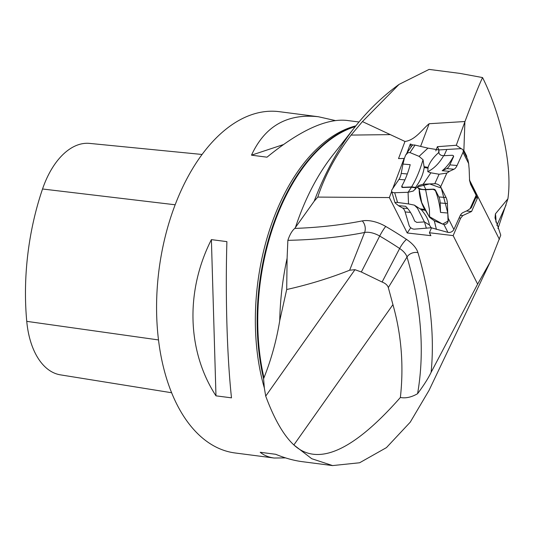 <?xml version="1.0" encoding="UTF-8"?>
<svg xmlns="http://www.w3.org/2000/svg" width="535" height="535" viewBox="0 0 535 535"><rect width="100%" height="100%" fill="white"/><g stroke="black" fill="none" stroke-linecap="round" stroke-linejoin="round"><path stroke-width="0.8" d="M355.869 125.852A172.069 98.942 97.4 0 0 264.33 387.935L265.714 396.114C274.288 419.219 283.67 435.497 293.875 444.959L311.718 458.696L332.609 465.577L359.627 462.762L386.437 447.621L410.231 422.189L429.083 390.282L490.381 261.608L500.753 235.166L495.029 217.959L495.41 213.88L507.909 198.773C513.045 162.814 498.74 109.715 482.557 77.568C479.039 84.951 473.181 99.597 464.989 121.519L429.144 123.725C422.523 128.975 415.361 140.17 404.975 141.461L398.521 158.594L404.106 158.434L392.743 188.581M359.018 122L346.54 120.388C326.042 118.395 299.533 130.66 266.998 157.183L251.49 155.17C264.858 126.173 287.155 113.36 318.372 116.737L279.27 111.675A172.069 98.942 97.4 0 0 182.649 187.23A172.069 98.942 97.4 0 0 196.358 432.327A172.069 98.942 97.4 0 0 235.072 452.971L274.174 458.034C268.704 457.311 264.049 455.399 260.211 452.282L275.719 454.295C284.914 458.1 293.789 460.561 302.342 461.678L332.603 465.597M285.529 457.886L274.174 458.034M318.372 116.737L335.184 120.529M231.488 397.846L215.973 395.84C187.029 351.334 185.257 291.093 211.392 239.62L226.9 241.633C225.288 296.276 227.061 356.524 231.488 397.846M391.673 191.423L389.36 197.569L317.777 197.087C324.839 175.634 335.94 154.969 351.087 135.087L362.436 121.599L404.975 141.461M406.827 153.284L410.332 143.982L411.174 146.851M413.114 145.079L410.332 143.982M420.604 146.403L429.144 123.725M317.777 197.087L314.185 201.213L294.778 228.412A538.257 277.618 -153.7 0 0 362.255 220.908A24.396 12.586 26.3 0 1 385.742 226.452A226.512 116.831 26.3 0 1 406.5 239.399A24.396 12.586 26.3 0 1 417.949 252.647A827.404 426.756 26.3 0 1 431.123 372.306L477.628 284.118L453.158 235.607L460.675 218.12L462.822 215.545L471.589 211.479L477.501 198.003L470.639 184.408L469.422 179.907L499.416 239.372M477.628 284.118L490.267 261.849M410.746 227.756L407.222 232.972L430.889 235.667L429.411 232.752L453.158 235.607M407.222 232.972L389.36 197.569M461.484 148.85L456.288 145.266L464.989 121.519M464.861 122.515L463.878 150.502L462.902 149.827M466.868 157.644L466.667 156.033L463.878 150.502M507.909 198.773L497.938 228.592M482.557 77.568L460 73.402L429.097 69.403L399.056 84.396C382.391 96.501 367.585 110.839 354.638 127.404A230.759 132.687 -82.6 0 0 314.185 201.213M362.436 121.599L399.056 84.396M456.288 145.266L437.389 146.69L435.811 150.883M431.123 372.306C428.435 378.018 423.921 385.146 417.581 393.7C411.495 397.231 405.757 398.495 400.374 397.485C353.194 451.045 317.696 466.868 293.869 444.953L392.937 304.636L388.316 287.589C387.554 285.202 385.474 283.349 382.09 282.032L361.339 271.987L354.959 269.687L265.714 396.114M264.33 387.935L263.594 378.686L263.962 377.777C271.232 359.56 276.495 340.514 279.738 320.632L286.7 289.522L287.101 258.218L287.87 240.335C289.756 234.651 292.063 230.679 294.778 228.412M263.594 378.686A172.618 99.256 -82.6 0 1 348.987 128.52A172.618 99.256 -82.6 0 1 355.554 126.253M400.374 397.485C403.898 365.652 401.417 334.703 392.937 304.636M286.7 289.522C308.641 284.607 329.627 278.173 349.649 270.215L354.959 269.687M437.389 146.69L439.034 149.947M460.675 218.12L459.09 217.979M431.551 227.783L429.411 232.752M471.589 211.479L466.359 211.024M477.501 198.003L475.769 197.856M466.667 156.033L466.119 156.16M202.063 154.468L89.626 143.4A76.726 44.117 97.4 0 0 42.539 188.995A191.436 110.076 97.4 0 0 26.75 321.348A76.726 44.117 97.4 0 0 60.455 374.861L171.648 392.75M283.369 144.59L251.49 155.17M211.392 239.62L215.973 395.84M420.39 208.857L424.676 209.506L425.452 210.375L421.219 209.626L414.384 205.139L408.506 203.922L408.078 192.292L394.696 192.72A4.333 2.468 163.6 0 1 391.633 191.283A4.333 2.468 163.6 0 1 391.968 189.724L398.983 179.359L404.915 179.874M428.1 168.157L424.175 167.529L424.061 166.679L428.033 167.422L427.806 171.688L430.882 172.818L423.218 184.194L434.794 183.712A4.333 2.307 24.4 0 1 440.639 186.802L446.07 197.555L438.847 196.927A10.927 5.096 -85 0 1 440.185 202.959L447.4 203.594L447.755 213.03L440.532 212.402L440.185 202.959M438.847 196.927L435.51 190.306A1.638 0.869 -155.6 0 0 433.303 189.143L425.873 189.45L423.218 184.194L418.751 185.484L413.281 191.028L408.078 192.292L411.509 187.223L415.635 187.845M425.873 189.45L425.298 189.484C421.834 189.624 419.152 188.815 417.267 187.069L419.179 189.223C419.139 195.757 420.971 202.518 424.676 209.506M415.053 189.591L415.541 187.364C420.336 180.977 423.212 174.363 424.175 167.529M415.561 187.437L412.07 186.896L402.868 187.317L401.805 186.073A62.822 29.305 95 0 0 410.198 164.686L402.975 164.058L401.21 173.434A10.927 5.096 -85 0 1 398.983 179.359M425.452 210.375L429.618 217.417L434.3 220.815L443.99 224.606C447.22 224.319 448.624 222.199 448.216 218.233A62.822 29.305 95 0 0 447.755 213.03M407.67 208.489L402.621 208.048A10.927 5.096 -85 0 1 405.135 211.94L409.088 225.375A4.333 2.936 34.1 0 0 414.558 229.134L431.156 227.749L447.909 232.371A4.333 3.063 -26.8 0 0 453.887 229.468L459.826 216.347A10.927 5.096 95 0 1 462.915 212.622L467.49 210.502A62.822 29.305 95 0 1 470.044 208.764L471.295 207.747L476.384 196.505M470.044 208.764L476.25 195.048L470.827 184.294A10.927 5.096 95 0 1 469.489 178.255L469.141 168.813A62.822 29.305 95 0 1 468.68 163.616L467.884 159.758L463.063 150.094A4.333 3.063 153.2 0 1 463.009 152.381L457.071 165.502L449.848 164.874A10.927 5.096 -85 0 1 446.765 168.599L453.981 169.227A10.927 5.096 95 0 0 457.071 165.502M453.981 169.227L449.407 171.347L442.184 170.718L446.765 168.599M430.882 172.818L439.088 174.229L446.852 173.086A62.822 29.305 95 0 0 449.407 171.347M447.4 203.594A10.927 5.096 95 0 0 446.07 197.555M419.179 189.223L425.171 189.778L433.223 189.316L435.383 190.594A62.822 29.305 -85 0 1 440.532 212.402M429.618 217.417L429.391 209.238L425.626 189.738M449.848 164.874L453.499 156.802A1.638 1.157 -26.8 0 0 453.519 155.939A1.638 1.157 -26.8 0 0 453.473 155.852M427.806 171.688C434.066 168.512 439.342 163.188 443.635 155.718L452.383 155.264L453.439 155.772L453.386 156.568A62.822 29.305 -85 0 1 442.184 170.718M402.975 164.058A62.822 29.305 -85 0 0 404.213 158.908L405.577 155.183L407.877 152.743L409.97 152.582L419.086 156.36L427.967 148.128L438.927 149.947L438.62 152.629L439.596 154.2L441.094 155.31L443.635 155.718M438.62 152.629C433.216 157.444 429.685 162.373 428.033 167.422M402.621 208.048L398.381 205.647L405.604 206.283A62.822 29.305 95 0 1 414.632 221.055L416.765 222.393L424.389 221.911L417.44 208.195L414.384 205.139M408.506 203.922L396.348 202.31L394.99 202.705L396.101 203.761A62.822 29.305 -85 0 1 398.381 205.647M424.061 166.679L423.031 159.731C419.808 170.732 415.983 179.8 411.555 186.929M401.805 186.073L401.758 186.956A1.638 0.93 -16.4 0 0 402.922 187.497L411.509 187.223M423.031 159.731L419.086 156.36M431.156 227.749L429.418 224.994L424.389 221.911M429.418 224.994C428.615 219.992 425.887 214.869 421.219 209.626M436.413 229.388L434.3 220.815M426.348 228.264L424.482 221.905M438.954 153.318L438.927 149.947L460.013 148.697A4.333 3.063 153.2 0 1 463.063 150.094M446.792 149.526L443.996 155.698M427.967 148.128L415.026 145.099A4.333 2.936 -145.9 0 0 411.763 145.981L405.958 154.575M447.795 213.01L448.049 221.062L442.619 224.078L429.037 216.434L421.72 202.591L419.179 189.223L417.193 186.929L429.618 183.926L441.288 188.079L447.795 213.01M390.256 134.619L351.087 135.087M382.09 282.032L399.652 248.501A217.805 112.343 -153.7 0 0 379.689 236.049L361.339 271.987M354.638 127.404L332.663 155.331A188.373 108.317 97.4 0 0 295.427 227.535M287.101 258.218A188.373 108.317 97.4 0 0 279.738 320.632M263.962 377.777A172.618 99.256 -82.6 0 1 355.287 126.588M362.255 220.908A8.741 6.213 -101.1 0 1 364.589 232.484A546.957 282.112 26.3 0 1 287.87 240.335M417.581 393.7A818.697 422.262 -153.7 0 0 407.015 257.021A8.741 6.761 163.6 0 1 417.949 252.647M406.5 239.399A8.741 1.812 -56.4 0 0 399.652 248.501A15.689 8.092 -153.7 0 1 407.015 257.021L388.316 287.589M349.649 270.215L364.589 232.484A15.689 8.092 -153.7 0 1 379.689 236.049A8.741 1.01 -59.7 0 1 385.742 226.452M506.03 205.099L496.848 225.382M495.41 213.88A109.254 58.161 24.4 0 1 495.912 222.159M462.822 215.545L460.341 215.331M42.539 188.995L175.166 204.778M26.75 321.348L158.52 339.939M448.216 218.233L453.887 229.468M468.68 163.616L463.009 152.381M446.852 173.086L440.639 186.802M439.088 174.229L434.794 183.712M407.302 173.962L401.21 173.434M397.552 202.417L394.696 192.72M443.99 224.606L447.909 232.371M405.135 211.94L410.479 212.408M409.97 152.582L415.026 145.099M394.99 202.705L391.633 191.283"/></g></svg>
